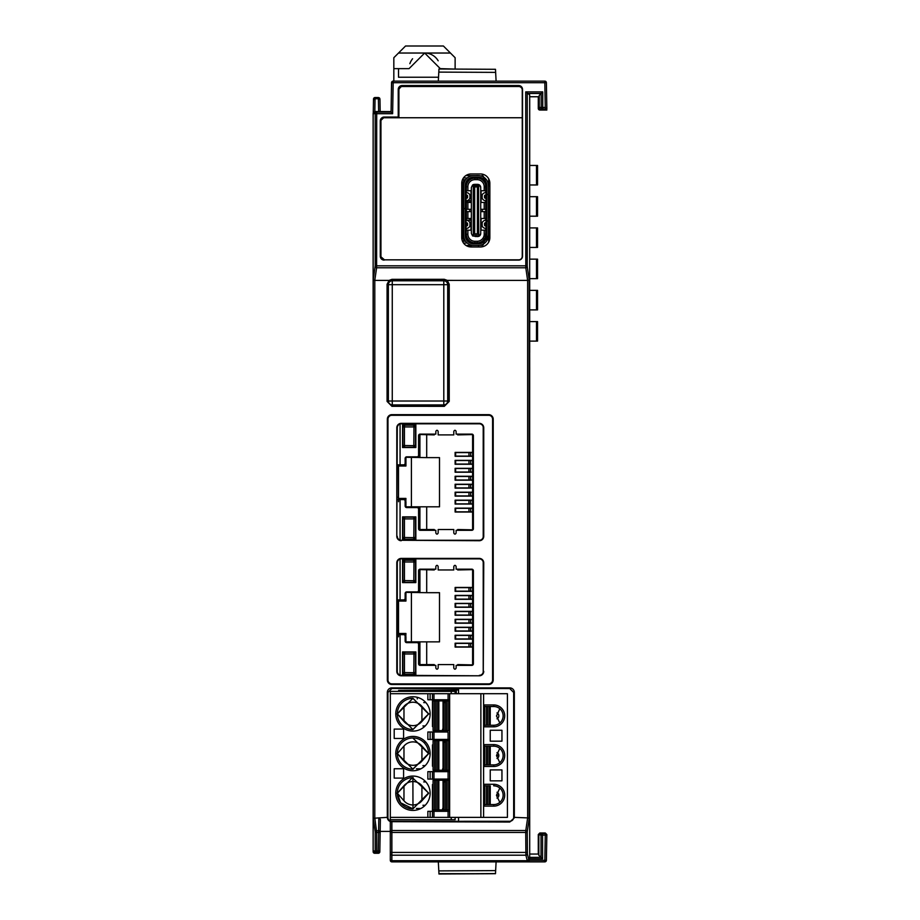 <?xml version="1.0" encoding="UTF-8"?>
<svg xmlns="http://www.w3.org/2000/svg" width="920" height="920" viewBox="0 0 920 920"><rect width="100%" height="100%" fill="white"/><g stroke="black" fill="none" stroke-linecap="round" stroke-linejoin="round"><path stroke-width="1.38" d="M477.791 184.356A3.128 3.128 -90 0 0 477.595 184.345L479.458 184.966L480.723 187.473A3.128 3.128 -90 0 0 480.424 186.139M480.01 185.483A3.128 3.128 -90 0 0 478.572 184.506M474.478 184.345L477.595 184.345L474.478 184.345L472.615 184.966L473.305 185.518L478.572 185.518L478.572 235.405L478.572 185.518L479.458 184.966M480.723 231.495L480.723 187.473L480.723 233.45L480.723 211.634L485.76 211.634L485.76 219.995L485.76 201.008L485.76 211.634M479.458 235.957L472.615 235.957L477.595 236.578L479.458 235.957L480.723 233.45A3.128 3.128 90 0 1 478.515 236.44M471.35 211.634L467.877 211.634L467.877 218.465L471.005 218.465L471.005 230.172L467.877 230.172L467.877 234.232A7.026 7.026 -90 0 0 474.904 241.258L477.169 241.258A7.026 7.026 -90 0 0 484.196 234.232L484.196 230.172L481.068 230.172L481.068 218.465L484.196 218.465L484.196 211.634M485.553 184.839L485.806 192.245L483.989 193.05A3.128 3.128 -90 0 0 482.126 195.914L482.126 197.363A3.128 3.128 -90 0 0 483.989 200.215L486.036 201.342M485.76 194.833L485.76 198.444L486.036 194.706L484.932 195.201L485.76 194.833M485.76 222.559L486.036 226.285L484.932 225.791L485.76 226.159L486.036 222.433L484.932 222.916L485.76 222.559M486.036 219.65L483.989 220.777A3.128 3.128 -90 0 0 482.126 223.629L482.126 225.078A3.128 3.128 -90 0 0 483.989 227.941L485.806 228.746L485.76 234.232A8.59 8.59 90 0 1 477.169 242.822L477.169 241.258M485.76 204.217L485.76 201.008L485.76 204.217M485.76 206.942L485.76 216.315L485.76 206.942M478.572 199.686L478.572 190.003M478.572 187.979L478.768 185.518M478.572 203.596L478.572 201.721M478.572 207.494L478.572 205.62M478.572 211.393L478.572 209.53M478.572 215.303L478.572 213.428M478.768 235.405L478.572 217.327M478.572 186.3L474.674 187.082L474.674 233.841L477.399 233.841L477.399 187.082M476.813 233.841L476.813 234.738M476.813 235.405L476.813 236.498L476.813 235.405M476.824 234.623L476.824 233.841M476.813 185.518L476.813 184.425L476.813 185.518M476.824 187.082L476.824 186.3M478.572 234.623L477.399 233.841M475.26 234.623L475.26 233.841M474.674 233.841L473.501 234.738M475.26 234.738L475.26 236.498L476.813 236.498M472.615 235.957L471.35 233.45L471.35 187.473L472.615 184.966M480.723 189.428L480.723 209.288L484.196 209.288L484.196 202.458L481.068 202.458L481.068 190.75L484.196 190.75L484.196 186.691A7.026 7.026 -90 0 0 477.169 179.664L474.904 179.664A7.026 7.026 -90 0 0 467.877 186.691L467.877 190.75L471.005 190.75L471.005 202.458L467.877 202.458L467.877 209.288L471.327 209.288M473.029 184.702A3.128 3.128 90 0 1 473.662 184.46M473.305 235.405L473.305 185.518M473.501 234.623L473.501 185.518M475.26 186.185L475.26 187.082M473.501 186.3L474.674 187.082M475.26 185.518L475.26 184.425L476.813 184.425M474.904 241.258L474.904 242.822L477.25 242.822A8.59 8.59 -90 0 0 483.103 240.442L484.989 237.785L485.76 234.232A8.59 8.59 90 0 1 485.668 235.439A8.59 8.59 -90 0 0 485.76 234.232L486.036 229.068M465.566 241.224L463.703 241.224L463.703 235.612M463.703 185.392L463.703 179.699L465.623 179.699M468.82 179.699L469.913 179.699M465.267 235.405L465.267 208.587L463.703 208.587L465.267 208.506L465.267 185.598A8.429 8.429 90 0 1 473.697 177.157L478.377 177.157A8.429 8.429 90 0 1 486.806 185.598L486.806 235.405A8.429 8.429 90 0 1 478.377 243.834L473.697 243.834A8.429 8.429 90 0 1 465.267 235.405L466.049 235.405L466.049 226.285L467.141 225.791A0.782 0.782 -90 0 0 467.601 225.078L467.601 223.629A0.782 0.782 -90 0 0 467.141 222.916L466.049 222.433L466.049 208.587L466.049 235.405A7.647 7.647 -90 0 0 473.697 243.052L478.377 243.052A7.647 7.647 -90 0 0 486.036 235.405L486.036 185.598A7.647 7.647 90 0 0 478.377 177.939L473.697 177.939A7.647 7.647 -90 0 0 466.049 185.598L466.049 191.923L466.325 186.691A8.59 8.59 90 0 1 474.904 178.1L477.25 178.1L475.099 177.939M466.279 185.863L466.049 198.582L467.141 198.087A0.782 0.782 90 0 0 467.601 197.374L467.601 195.925A0.782 0.782 90 0 0 467.141 195.212L466.049 194.73L466.049 198.57L466.049 194.73M466.291 194.833L466.291 198.467M466.302 201.031L466.325 209.288L466.325 202.458L467.877 202.458M466.302 198.455L466.313 194.844L466.325 198.455M466.325 192.28L468.096 193.073L466.279 192.268L466.325 186.933M467.877 211.634L466.325 211.634L466.325 218.465L466.325 209.288L467.877 209.288M466.095 236.267L466.325 228.723L468.096 227.941A3.128 3.128 -90 0 0 469.947 225.078A3.128 3.128 90 0 1 468.096 227.941L466.325 228.723M466.325 226.159L466.325 222.559M466.325 219.995L466.325 218.465L467.877 218.465M466.325 190.75L467.877 190.75M471.005 202.458L469.832 202.458L469.832 200.698L466.049 201.376L466.049 216.315L466.049 185.598A7.647 7.647 90 0 1 473.697 177.939A7.647 7.647 -90 0 0 469.464 179.216A7.647 7.647 90 0 0 466.049 185.598A7.647 7.647 90 0 1 473.697 177.939L473.697 177.157M466.049 198.582L466.049 201.388L468.096 200.226A3.128 3.128 -90 0 0 469.947 197.374L469.947 195.925A3.128 3.128 -90 0 0 468.096 193.073A3.128 3.128 90 0 1 469.947 195.925L469.947 197.374A3.128 3.128 90 0 1 468.096 200.226L467.026 200.698M463.703 208.506L463.703 185.598A9.993 9.993 -90 0 1 473.697 175.605L478.377 175.605A9.993 9.993 90 0 1 488.37 185.598A9.993 9.993 -90 0 0 486.726 180.102L483.103 176.789A9.993 9.993 -90 0 0 478.377 175.605M474.237 177.939L475.41 177.939L474.237 177.939M467.268 177.939L463.45 177.939M477.238 175.582L476.468 175.605M482.471 175.639L481.93 175.559A1.955 1.955 90 0 1 483.103 175.95L483.885 177.514M478.377 175.559L476.468 175.559M463.082 231.736L463.703 231.794M463.703 229.781L462.933 229.781L463.703 230.115M463.507 243.052L467.268 243.052M478.572 230.92L478.572 232.944M478.572 227.01L478.572 229.045M478.572 223.111L478.572 225.136M478.572 219.202L478.572 221.237M477.25 178.1A8.59 8.59 -90 0 1 483.103 180.481L483.885 181.332L483.885 180.285L485.15 183.517M463.703 208.587L463.703 235.405A9.993 9.993 -90 0 0 473.697 245.398L478.377 245.398A9.993 9.993 -90 0 0 488.37 235.405L488.37 185.598L488.37 235.405L486.726 240.902M488.37 210.496L488.37 216.361L488.37 210.496M488.37 229.103L488.37 219.615L488.37 229.103A2.737 2.737 -90 0 0 488.37 228.999M488.37 188.255L488.37 192.935L488.37 188.255M488.37 202.687L488.37 208.552L488.37 202.687M488.37 196.052L488.37 200.744L488.37 196.052M488.37 219.477L488.37 224.158L488.37 219.477M488.37 227.286L488.37 231.966L488.37 227.286M473.697 245.398L472.523 245.398M479.262 245.364L481.93 245.364L479.262 245.364A9.993 9.993 90 0 0 483.103 244.214L486.001 241.88M477.445 245.398L475.099 245.398M474.237 245.398L465.945 245.398M469.453 241.776A7.647 7.647 -90 0 0 473.697 243.052A7.647 7.647 -90 0 1 466.049 235.405A7.647 7.647 -90 0 0 473.697 243.052L473.697 243.834M484.553 239.936L483.103 241.431L483.103 240.442M486.036 230.414L486.036 229.241M465.819 175.605L473.697 175.605M465.267 208.506L466.049 208.506M486.036 198.559L484.932 198.076A0.782 0.782 90 0 1 484.472 197.363L484.472 195.914A0.782 0.782 90 0 1 484.932 195.201A0.782 0.782 -90 0 0 484.472 195.914L484.472 197.363A0.782 0.782 -90 0 0 484.932 198.076L486.036 198.559M485.76 190.75L484.196 190.75M481.068 190.75L481.068 202.458M485.76 202.458L484.196 202.458M477.169 179.664L477.169 178.1A8.59 8.59 90 0 1 485.76 186.691L484.196 186.691M483.885 239.591L483.885 240.718L483.885 239.591M482.091 245.352L481.93 245.364A1.955 1.955 -90 0 0 483.103 244.973L483.103 244.214M461.817 182.16L462.921 182.16L462.944 189.186L463.703 189.186M463.703 233.691L462.933 233.691L462.921 238.763L461.828 238.763L462.921 238.763M462.933 231.736L462.933 230.172L462.944 232.127L463.703 232.127M462.933 228.217L462.933 229.781L462.933 228.217L463.703 228.217M463.312 221.927L463.312 227.183L463.703 221.248L462.933 221.973L462.933 220.42L463.703 220.42M463.703 218.074L462.933 218.074L462.933 216.511L463.703 216.511M463.703 214.164L462.933 214.164L462.933 212.612L463.703 212.612M463.703 210.266L462.933 210.266L462.933 208.702L463.703 208.702M463.703 206.367L462.933 206.367L462.933 204.803L463.703 204.803M463.703 202.458L462.933 202.458L462.933 200.893L463.703 200.893M463.703 198.559L462.933 198.559M462.933 196.995L463.703 196.995M463.703 194.649L462.933 194.649M462.933 193.085L462.933 194.384L462.933 193.085L463.703 193.085M463.703 190.704L462.933 190.704L462.933 189.186L462.933 190.704M484.196 209.288L485.76 209.288M480.723 209.288L480.723 211.634M482.275 211.634L482.275 209.288M484.932 222.916A0.782 0.782 -90 0 0 484.472 223.629L484.472 225.078A0.782 0.782 -90 0 0 484.932 225.791A0.782 0.782 90 0 1 484.472 225.078L484.472 223.629A0.782 0.782 90 0 1 484.932 222.916L484.932 222.916M485.76 218.465L484.196 218.465M481.068 218.465L481.068 230.172M485.76 230.172L484.196 230.172M474.904 242.822A8.59 8.59 90 0 1 466.325 234.232L467.877 234.232M469.913 241.224L468.728 241.224M467.877 230.172L466.325 230.172M471.005 218.465L469.832 218.465L469.832 220.225L466.831 220.225L468.096 220.777A3.128 3.128 90 0 1 469.947 223.629L469.947 225.078L469.947 223.629A3.128 3.128 -90 0 0 468.096 220.777L466.831 220.225M466.049 222.433L466.049 226.285M466.049 208.587L466.049 216.395L466.049 208.587L466.049 216.395L466.049 208.587L465.267 208.587M469.798 209.288L469.798 211.634M462.933 188.795L462.933 187.231L463.703 187.185M462.933 191.142L463.082 192.705L462.933 191.142L463.703 191.084M462.933 198.95L463.082 200.502L462.933 198.95L463.703 198.892M462.933 202.848L463.082 204.412L462.933 202.848L463.703 202.791M462.933 206.758L463.082 208.311L462.933 206.758L463.703 206.701M462.933 210.657L463.082 212.221L462.933 210.657L463.703 210.599M462.933 214.555L463.082 216.119L462.933 214.555L463.703 214.509M462.933 218.465L463.082 220.029L462.933 218.465L463.703 218.408M463.082 227.838L463.703 227.884L463.312 227.183L463.703 227.861M478.572 191.877L478.572 193.913M478.572 195.787L478.572 197.811M462.426 179.814L463.703 179.814M462.438 241.109L463.703 241.109M461.748 185.667L462.921 185.667M462.921 235.244L461.748 235.244M483.103 176.789L483.103 175.95M483.103 180.481L483.103 179.584L483.759 180.159M483.885 243.409L483.103 244.973M463.082 188.795L463.703 188.853M463.082 192.705L463.703 192.751M463.082 200.502L463.703 200.56M463.082 204.412L463.703 204.47M463.082 208.311L463.703 208.368M463.082 212.221L463.703 212.278M463.082 216.119L463.703 216.177M463.082 220.029L463.703 220.075M462.933 227.838L462.933 226.607L462.933 227.838M385.629 111.964L382.709 112.067M456.308 690L446.372 690.069L446.372 691.369L446.384 690.069L398.716 690.402L398.728 691.369L398.705 690.402L458.539 689.988L456.308 690L456.308 693.703M462.944 233.91L461.748 233.91L462.944 233.91M398.716 690.402L458.539 689.988M458.539 689.896L398.636 690.402M462.944 234.025L461.748 234.013M449.638 779.079L449.638 817.374L507.414 817.374L507.414 693.703L483.609 693.703L483.609 704.95L493.752 704.95A10.925 10.925 90 0 1 504.689 715.875A10.925 10.925 90 0 1 493.752 726.811L483.609 726.811L483.609 744.613L493.752 744.613A10.925 10.925 90 0 1 504.689 755.538A10.925 10.925 90 0 1 493.752 766.475L483.609 766.475L483.609 784.277L493.752 784.277A10.925 10.925 90 0 1 504.689 795.202A10.925 10.925 90 0 1 493.752 806.138L483.609 806.138L483.609 817.374L483.609 693.703L449.638 693.703L449.638 779.079L448.086 779.079L449.638 779.079L449.638 771.661L427.857 771.661L427.857 779.079L448.086 779.079L448.086 771.661M432.469 726.535L432.469 699.763L430.123 699.763L430.123 693.703L390.31 693.703L390.31 817.374L430.123 817.374L427.857 817.374L427.857 811.325L432.469 811.325L432.469 784.541M432.469 766.199L432.469 744.889M403.581 778.101L394.209 778.101L394.209 768.74L403.581 768.74L403.581 778.101L394.209 778.101L394.209 768.74L403.581 768.74M403.581 738.449L394.209 738.449L394.209 729.077L403.581 729.077L403.581 738.449L394.209 738.449L394.209 729.077L403.581 729.077M425.868 702.604L423.706 702.604M489.463 785.829L489.463 804.574M489.463 706.514L489.463 725.247M489.463 746.178L489.463 764.911M490.245 720.567L489.463 720.567L489.463 711.194L490.245 711.194M490.245 799.882L489.463 799.882L489.463 790.521L490.245 790.521M490.245 760.231L489.463 760.231L489.463 750.858L490.245 750.858M430.123 693.703L449.638 693.703L449.638 699.763L432.469 699.763L432.469 705.226M449.638 731.998L449.638 739.415L448.086 739.415L448.086 731.998L427.857 731.998L427.857 739.415L430.123 739.415L430.123 731.998M443.049 700.925L443.049 730.595L433.078 730.595L433.078 700.925L448.661 700.925L448.672 730.595L438.851 730.595L438.851 700.925M433.078 725.719L432.469 725.719L432.469 705.812L433.078 705.812M443.049 740.588L443.049 770.258L433.078 770.258L433.078 740.588L448.661 740.588L448.672 770.258L438.851 770.258L438.851 740.588M433.078 765.382L432.469 765.382L432.469 745.476L433.078 745.476M430.123 699.763L427.857 699.763L427.857 693.703M436.091 730.595L436.091 700.925L437.632 700.925L437.632 730.595M447.085 730.595L447.085 700.925L446.453 700.925M490.245 804.574L490.245 785.829L484.771 785.829L484.771 804.574L486.346 804.574M486.346 746.178L484.771 746.178L484.771 764.911L493.752 764.911L490.245 764.911L490.245 746.178L484.771 746.178L484.771 764.911L486.346 764.911M493.752 726.811L493.752 725.247L490.245 725.247L490.245 706.514L493.752 706.514L484.771 706.514L484.771 725.247L493.752 725.247A9.373 9.373 -90 0 0 503.125 715.886A9.373 9.373 -90 0 0 493.752 706.514L493.752 704.95M499.813 802.355L496.489 795.374M499.813 708.733L496.489 716.036M490.245 780.838L501.952 780.838L490.245 780.838L490.245 769.902L490.245 780.838M501.952 769.902L490.245 769.902L501.952 769.902L501.952 780.838M501.952 741.175L490.245 741.175L490.245 730.25L501.952 730.25L501.952 741.175L490.245 741.175L490.245 730.25L501.952 730.25M493.752 806.138L493.752 804.574L484.771 804.574L483.609 806.138L483.609 784.277L484.771 785.829L486.346 785.829M484.771 764.911L483.609 766.475L483.609 744.613L484.771 746.178M484.771 725.247L483.609 726.811L483.609 704.95L484.771 706.514L484.771 725.247L486.346 725.247M480.872 693.703L480.872 817.374M432.469 805.862L432.469 811.325L449.638 811.325L449.638 817.374L430.123 817.374L430.123 811.325M449.638 811.325L448.086 811.325L448.086 817.374M443.049 780.252L443.049 809.922L433.078 809.922L433.078 780.252L448.661 780.252L448.672 809.922L438.851 809.922L438.851 780.252M433.078 805.046L432.469 805.046L432.469 785.128L433.078 785.128M436.091 809.922L436.091 780.252L437.632 780.252L437.632 809.922M447.085 809.922L447.085 780.252L446.453 780.252M423.706 781.931L425.868 781.931M420.9 808.473L416.415 808.473M486.45 804.574L486.45 785.829M496.995 798.134A3.254 3.254 0 0 0 498.835 795.202L496.489 795.202L499.813 788.06M484.771 804.574L484.771 785.829M499.813 723.028L496.489 715.886M486.45 725.247L486.45 706.514M486.45 764.911L486.45 746.178M423.706 742.268L425.868 742.268M420.9 768.809L416.415 768.809M422.912 765.612L425.212 765.612M448.086 739.415L430.123 739.415M436.091 770.258L436.091 740.588L437.632 740.588L437.632 770.258M447.085 770.258L447.085 740.588L446.453 740.588M499.813 762.692L496.489 755.538L499.813 748.397M487.899 706.514L487.899 725.247M422.912 725.949L425.212 725.949M487.899 764.911L487.899 746.178M487.899 785.829L487.899 804.574M432.469 811.325L432.469 817.374L433.975 817.374L433.975 811.325M422.912 805.276L425.212 805.276M493.752 804.574A9.373 9.373 -90 0 0 503.125 795.202A9.373 9.373 -90 0 0 493.752 785.829L493.752 784.277M490.245 764.911L493.752 764.911A9.373 9.373 -90 0 0 503.125 755.538A9.373 9.373 -90 0 0 493.752 746.178L490.245 746.178M430.123 713.931A17.181 17.181 90 0 1 412.953 731.101A17.181 17.181 90 0 1 395.772 713.931A17.181 17.181 90 0 1 412.953 696.75A17.181 17.181 90 0 1 430.123 713.931L428.559 713.931L412.953 729.548L397.336 713.931L412.953 698.314L428.559 713.931L412.85 729.548M412.953 729.548L412.953 729.548A15.617 15.617 90 0 1 397.336 713.931A15.617 15.617 90 0 1 412.953 698.314L412.953 698.314M428.559 714.012L421.923 721.452A11.707 11.707 90 0 1 403.972 721.452L397.336 713.931L395.772 713.931M428.559 713.793L421.923 706.41L421.923 721.452M421.923 706.41A11.707 11.707 -90 0 0 403.972 706.41L403.972 721.452A11.707 11.707 -90 0 0 412.953 725.638M412.953 702.213A11.707 11.707 -90 0 0 403.972 706.41L403.972 721.452M403.972 706.41L397.336 713.931M412.953 741.876A11.707 11.707 -90 0 0 403.972 746.074L403.972 761.105A11.707 11.707 -90 0 0 421.923 761.105L421.923 746.074A11.707 11.707 -90 0 0 403.972 746.074L403.972 761.105A11.707 11.707 -90 0 0 412.953 765.302M403.972 746.074L397.336 753.595L403.972 761.105M428.559 753.457L421.923 746.074M421.923 761.105L428.559 753.721M413.091 737.978A15.617 15.617 -90 0 0 397.336 753.595A15.617 15.617 -90 0 0 413.091 769.2M430.123 753.595L428.559 753.595A15.617 15.617 -90 0 0 412.838 737.978A15.617 15.617 -90 0 0 397.336 753.595L412.953 769.2L428.559 753.595A15.617 15.617 -90 0 0 412.838 737.978A15.617 15.617 -90 0 0 397.336 753.595L395.772 753.595A17.181 17.181 90 0 1 412.953 736.414A17.181 17.181 90 0 1 430.123 753.595A17.181 17.181 90 0 1 412.953 770.764A17.181 17.181 90 0 1 395.772 753.595M412.884 777.641L412.976 808.864L400.568 802.769L397.336 793.247L412.367 777.653L428.559 792.982L412.953 808.864A15.617 15.617 90 0 1 397.336 793.247A15.617 15.617 90 0 1 413.183 777.641M403.972 800.768A11.707 11.707 -90 0 0 412.953 804.966A11.707 11.707 -90 0 1 403.972 800.768L403.972 785.737L403.972 800.768L397.336 793.247L403.972 785.737A11.707 11.707 90 0 1 421.923 785.737L428.559 793.144M421.923 785.737L421.923 800.768L428.559 793.385M411.849 781.597A11.707 11.707 -90 0 0 403.972 785.737M412.953 804.966A11.707 11.707 -90 0 0 421.923 800.768M496.489 755.538L498.835 755.538A3.254 3.254 0 0 0 496.984 752.606M417.254 697.303L417.254 698.924M442.623 809.922L442.623 808.473M442.623 770.258L442.623 768.809M442.623 730.595L442.623 729.157M444.969 742.268L444.969 740.588M451.214 693.703L451.214 691.369L455.112 691.369L455.112 693.703M455.112 817.374L455.112 819.72L451.214 819.72L451.214 817.374M451.214 819.72L390.31 819.72L390.31 817.374M390.31 693.703L390.31 691.369L451.214 691.369M444.969 700.925L444.969 702.604M447.315 819.72L450.432 819.72M444.969 780.252L444.969 781.931M483.218 427.064L483.218 537.015M400.073 423.982L400.073 464.841L403.581 464.841A1.564 1.564 -90 0 0 405.145 463.277L405.145 458.39A1.564 1.564 90 0 1 406.709 456.837L417.013 456.837A1.564 1.564 -90 0 0 418.577 455.273L418.577 435.678A1.564 1.564 90 0 1 420.141 434.113L435.827 434.113L435.827 431.767A1.564 1.564 90 0 1 437 430.261A1.564 1.564 90 0 1 438.173 431.767L438.173 434.895L453.79 434.895L453.79 431.767A1.564 1.564 90 0 1 454.963 430.261A1.564 1.564 90 0 1 456.124 431.767L456.124 434.113L471.822 434.113A1.564 1.564 90 0 1 473.386 435.678L473.386 528.735A1.564 1.564 90 0 1 471.822 530.299L456.124 530.299L456.124 532.645A1.564 1.564 90 0 1 454.963 534.152A1.564 1.564 90 0 1 453.79 532.645L453.79 529.517L438.173 529.517L438.173 532.645A1.564 1.564 90 0 1 437 534.152A1.564 1.564 90 0 1 435.827 532.645L435.827 530.299L420.141 530.299A1.564 1.564 90 0 1 418.577 528.735L418.577 509.139A1.564 1.564 -90 0 0 417.013 507.587L406.709 507.587A1.564 1.564 90 0 1 405.145 506.023L405.145 501.135A1.564 1.564 -90 0 0 403.581 499.583L400.073 499.583L400.073 540.097M471.822 434.113L457.688 434.113L457.688 434.895L472.926 434.573M420.141 530.299L419.336 530.081L419.899 529.517L434.274 529.517L434.274 530.299L434.274 529.517M417.013 507.587L417.013 507.587A1.564 1.564 -90 0 1 418.577 509.139L418.577 528.735A1.564 1.564 -90 0 0 419.117 529.931L419.117 507.587L417.013 507.587M415.84 539.511L402.569 539.511L402.569 516.867L415.84 516.867L415.84 539.511L402.569 539.511L402.569 516.867L415.84 516.867M415.84 424.902L402.569 424.902L415.84 424.902L415.84 447.546L402.569 447.546L402.569 424.902L402.569 447.546L415.84 447.546M419.117 434.493A1.564 1.564 -90 0 0 418.577 435.678L418.577 455.273A1.564 1.564 90 0 1 417.013 456.837L419.117 456.837L419.117 434.493L434.274 434.895L434.263 434.113M403.581 499.583L403.581 499.583A1.564 1.564 90 0 1 405.145 501.135L405.145 499.192L398.509 499.192L398.509 501.722M398.509 464.841L405.145 465.232L405.145 463.277A1.564 1.564 90 0 1 403.581 464.841M434.274 434.895L434.274 434.113M457.688 530.299L457.688 529.517L472.926 529.839M472.604 434.895L472.604 529.517M455.124 512.026L472.604 512.026M411.401 506.805L411.401 457.619L411.401 506.805M397.279 467.176L398.509 467.176L398.509 465.232L399.291 466.003L405.927 466.003L405.927 457.619L405.927 462.691M398.509 465.232L398.509 499.18M405.927 501.722L405.927 506.805L419.899 506.805L419.911 529.517L419.899 506.805L419.117 507.587M455.124 508.127L472.604 508.127M472.604 504.068L455.124 504.068L455.112 500.365L472.604 500.365M455.112 500.169L472.604 500.169M472.604 496.11L455.112 496.11L455.112 492.395L472.604 492.395M455.112 492.2L472.604 492.2M472.604 488.14L455.112 488.14L455.112 484.437L472.604 484.437M455.112 484.242L472.604 484.242M472.604 480.182L455.112 480.182L455.112 476.468L472.604 476.468M455.112 476.272L472.604 476.272M472.604 472.213L455.112 472.213L455.112 468.51L472.604 468.51M455.112 468.315L472.604 468.315M472.604 464.255L455.112 464.255L455.112 460.541L472.604 460.541M455.112 460.345L472.604 460.345M472.604 456.285L455.112 456.285L455.112 452.582L472.604 452.582M455.112 452.387L472.604 452.387M405.605 457.286L426.696 457.619L426.696 434.895L426.696 457.619L439.507 457.619L439.507 506.805L426.696 506.805L426.696 529.517L426.696 506.805L419.911 506.805M405.145 499.192L405.927 498.41L405.582 507.104M405.145 501.135L405.145 506.057M406.709 507.587L405.605 507.127M397.279 499.583L400.073 499.583M405.927 498.41L399.291 498.41L398.509 499.192L398.509 497.237L397.279 497.237M400.073 464.841L397.279 464.841M398.509 467.176L398.509 497.237M405.927 466.003L405.145 465.232M405.145 458.355L405.145 463.277M406.709 456.837L417.013 456.837M419.911 457.619L419.911 434.895L419.911 457.619L419.117 456.837M455.124 456.285L455.112 452.582M455.124 464.255L455.112 460.541M455.124 472.213L455.112 468.51M455.124 480.182L455.112 476.468M455.124 488.14L455.112 484.437M455.124 496.11L455.112 492.395M455.124 504.068L455.112 500.365M413.804 518.753L413.804 517.189A1.713 1.713 90 0 1 415.529 518.903L415.529 537.487A1.713 1.713 90 0 1 413.804 539.212L404.593 539.212L413.804 539.212L413.966 518.903L404.443 518.903L404.443 537.487L413.804 537.648M404.593 537.648L404.593 539.212A1.713 1.713 90 0 1 402.879 537.487L402.879 518.903L404.593 517.189L402.879 518.903L402.879 537.487L404.443 537.487M413.804 426.765L413.804 425.212A1.713 1.713 90 0 1 415.529 426.926L415.529 445.51A1.713 1.713 90 0 1 413.804 447.223L404.593 447.223L413.804 447.223L413.966 426.926L404.432 426.926L404.432 445.51L413.804 445.659M404.593 445.659L404.593 447.223A1.713 1.713 90 0 1 402.879 445.51L402.879 426.926A1.713 1.713 90 0 1 404.593 425.212L404.593 426.765M413.966 537.487L415.529 537.487L415.529 518.903L413.804 517.189L404.593 517.189L404.593 518.753M413.966 445.51L415.529 445.51L415.529 426.926L413.804 425.212L404.593 425.212A1.713 1.713 90 0 0 402.879 426.926L402.879 445.51L404.432 445.51M472.604 456.09L455.112 456.09M472.604 464.059L455.112 464.059M472.604 472.017L455.112 472.017M472.604 479.987L455.112 479.987M472.604 487.945L455.112 487.945M472.604 495.914L455.112 495.914M472.604 503.872L455.112 503.872M472.604 511.842L455.112 511.842L455.112 508.323L472.604 508.323M483.218 562.131L483.218 672.083M400.073 559.049L400.073 599.909L403.581 599.897A1.564 1.564 -90 0 0 405.145 598.345L405.145 593.457A1.564 1.564 90 0 1 406.709 591.905L417.013 591.905A1.564 1.564 -90 0 0 418.577 590.341L418.577 570.745A1.564 1.564 90 0 1 420.141 569.181L435.827 569.181L435.827 566.835A1.564 1.564 90 0 1 437 565.328A1.564 1.564 90 0 1 438.173 566.835L438.173 569.963L453.79 569.963L453.79 566.835A1.564 1.564 90 0 1 454.963 565.328A1.564 1.564 90 0 1 456.124 566.835L456.124 569.181L471.822 569.181A1.564 1.564 90 0 1 473.386 570.745L473.386 663.803A1.564 1.564 90 0 1 471.822 665.367L456.124 665.367L456.124 667.713A1.564 1.564 90 0 1 454.963 669.219A1.564 1.564 90 0 1 453.79 667.713L453.79 664.585L438.173 664.585L438.173 667.713A1.564 1.564 90 0 1 437 669.219A1.564 1.564 90 0 1 435.827 667.713L435.827 665.367L420.141 665.367A1.564 1.564 90 0 1 418.577 663.803L418.577 644.207A1.564 1.564 -90 0 0 417.013 642.643L406.709 642.643A1.564 1.564 90 0 1 405.145 641.091L405.145 636.203A1.564 1.564 -90 0 0 403.581 634.65L400.073 634.65L400.073 675.165M471.822 569.181L457.688 569.181L457.688 569.963L472.926 569.641M420.141 665.367L419.336 665.148L419.899 664.585L434.274 664.585L434.274 665.367L434.274 664.585M417.013 642.643L417.013 642.643A1.564 1.564 -90 0 1 418.577 644.207L418.577 663.803A1.564 1.564 -90 0 0 419.117 664.987L419.117 642.643L417.013 642.643M415.84 674.578L402.569 674.578L402.569 651.935L415.84 651.935L415.84 674.578L402.569 674.578L402.569 651.935L415.84 651.935M415.84 559.969L402.569 559.969L415.84 559.969L415.84 582.613L402.569 582.613L402.569 559.969L402.569 582.613L415.84 582.613M419.117 569.56A1.564 1.564 -90 0 0 418.577 570.745L418.577 590.341A1.564 1.564 90 0 1 417.013 591.905L419.117 591.905L419.117 569.56L434.274 569.963L434.274 569.181L434.274 569.963M403.581 634.65L403.581 634.65A1.564 1.564 90 0 1 405.145 636.203L405.145 634.259L398.509 634.259L398.521 636.789M398.509 599.909L405.145 600.288L405.145 598.345A1.564 1.564 90 0 1 403.581 599.897M457.688 665.367L457.688 664.585L472.926 664.907M472.604 569.963L472.604 664.585M455.124 647.094L472.604 647.094M411.401 641.872L411.401 592.687L411.401 641.872M397.279 602.244L398.509 602.244L398.509 600.288L399.291 601.07L405.927 601.07L405.927 592.687L405.927 597.758M398.521 600.3L398.521 634.248M405.927 636.789L405.927 641.872L419.899 641.872L419.911 664.585L419.899 641.872L419.117 642.643M455.124 643.195L472.604 643.195M472.604 639.135L455.124 639.135L455.112 635.421L472.604 635.421M455.124 635.237L472.604 635.237M472.604 631.166L455.124 631.166L455.112 627.463L472.604 627.463M455.124 627.268L472.604 627.268M472.604 623.208L455.124 623.208L455.112 619.505L472.604 619.505M455.124 619.309L472.604 619.309M472.604 615.25L455.124 615.25L455.112 611.535L472.604 611.535M455.124 611.34L472.604 611.34M472.604 607.28L455.124 607.28L455.112 603.577L472.604 603.577M455.124 603.382L472.604 603.382M472.604 599.322L455.124 599.322L455.112 595.608L472.604 595.608M455.124 595.412L472.604 595.412M472.604 591.353L455.124 591.353L455.112 587.65L472.604 587.65M455.124 587.454L472.604 587.454M405.605 592.353L426.696 592.687L426.696 569.963L426.696 592.687L439.507 592.687L439.507 641.872L426.696 641.872L426.696 664.585L426.696 641.872L419.911 641.872M405.145 634.259L405.927 633.477L405.582 642.16M405.145 636.203L405.145 641.125M406.709 642.643L405.605 642.194M397.279 634.65L400.073 634.65M405.927 633.477L399.291 633.477L398.509 634.259L398.509 632.304L397.279 632.304M400.073 599.909L397.279 599.909M398.509 602.244L398.509 632.304M405.927 601.07L405.145 600.288M405.145 593.423L405.145 598.345M406.709 591.905L417.013 591.905M419.911 592.687L419.911 569.963L419.911 592.687L419.117 591.905M455.124 591.353L455.112 587.65M455.124 599.322L455.112 595.608M455.124 607.28L455.112 603.577M455.124 615.25L455.112 611.535M455.124 623.208L455.112 619.505M455.124 631.166L455.112 627.463M455.124 639.135L455.112 635.421M413.804 653.821L413.804 652.257A1.713 1.713 90 0 1 415.529 653.97L415.529 672.554A1.713 1.713 90 0 1 413.804 674.279L404.593 674.279L413.804 674.279L413.966 653.97L404.443 653.97L404.443 672.554L413.804 672.716M404.593 672.716L404.593 674.279A1.713 1.713 90 0 1 402.879 672.554L402.879 653.97L404.593 652.257L402.879 653.97L402.879 672.554L404.443 672.554M413.804 561.832L413.804 560.28A1.713 1.713 90 0 1 415.529 561.993L415.529 580.577A1.713 1.713 90 0 1 413.804 582.291L404.593 582.291L413.804 582.291L413.966 561.993L404.443 561.993L404.443 580.577L413.804 580.727M404.593 580.727L404.593 582.291A1.713 1.713 90 0 1 402.879 580.577L402.879 561.993A1.713 1.713 90 0 1 404.593 560.28L404.593 561.832M413.966 672.554L415.529 672.554L415.529 653.97L413.804 652.257L404.593 652.257L404.593 653.821M413.966 580.577L415.529 580.577L415.529 561.993L413.804 560.28L404.593 560.28A1.713 1.713 90 0 0 402.879 561.993L402.879 580.577L404.443 580.577M472.604 591.157L455.112 591.157M472.604 599.127L455.112 599.127M472.604 607.085L455.112 607.085M472.604 615.054L455.112 615.054M472.604 623.012L455.112 623.012M472.604 630.982L455.112 630.982M472.604 638.94L455.112 638.94M472.604 646.898L455.112 646.898L455.112 643.39L472.604 643.39M469.97 241.258L469.97 242.086L469.97 241.258M469.97 245.398L469.97 246.882L469.97 245.398M468.406 246.56L468.406 245.398M469.97 245.479L468.406 245.479M462.933 229.471L462.162 229.471L462.162 216.982L462.933 216.982M462.933 202.929L462.162 202.929L462.162 190.44L462.933 190.44M462.162 202.929L462.162 216.982M489.854 196.684L488.704 196.684L488.704 195.902L489.854 195.902M489.854 216.2L488.704 216.2L488.704 216.982L489.854 216.982M529.702 154.135L529.702 165.451L537.544 165.451L537.544 184.966L529.678 184.966L529.702 196.684L537.544 196.684L537.544 216.2L529.678 216.2L529.702 227.907L537.544 227.907L537.544 247.434L529.69 247.434L529.702 259.141L537.544 259.141L537.544 278.656L529.69 278.656L529.702 290.363L537.544 290.363L537.544 309.891L529.69 309.891L529.702 321.597L537.544 321.597L537.544 341.113L529.69 341.113L529.702 352.44M533.531 216.2L535.198 216.2M533.531 341.113L535.198 341.113M533.531 309.891L535.198 309.891M533.531 278.656L535.198 278.656M489.854 227.907L488.704 227.907L488.704 227.125L489.854 227.125M533.531 247.434L535.198 247.434M489.854 184.966L488.704 184.966L488.704 185.748L489.854 185.748M533.531 184.966L535.198 184.966M462.944 178.756L462.944 179.814M478.561 245.398L478.561 246.962M488.704 185.748L488.704 178.825M488.704 216.982L488.704 195.902M488.704 242.086L488.704 227.125M462.944 241.109L462.944 242.167M471.603 245.398L470.108 246.905M487.496 194.499L488.37 194.2L488.37 200.261M487.496 221.041L488.37 220.742L488.37 226.803M443.405 46L405.547 46L398.521 53.026L450.432 53.026L443.405 46M455.124 69.081L440.289 68.643L424.672 53.026L409.055 68.643L393.829 68.643L393.829 57.707L398.521 53.026M450.432 53.026L455.124 57.707L455.124 68.643M438.173 60.789A15.617 15.617 0 0 0 423.614 53.061M412.585 58.765A15.617 15.617 0 0 0 409.86 63.698M393.829 68.643L393.829 81.132M438.529 77.234L398.521 77.234L398.521 68.643M380.282 120.945L384.468 117.047L398.509 117.047L398.509 89.539L402.143 85.525L518.627 85.525A3.898 3.898 90 0 1 522.525 89.424L522.525 256.208A3.898 3.898 90 0 1 518.627 260.107L384.445 259.842A3.519 3.519 -90 0 1 380.937 256.323L380.937 121.256A3.519 3.519 -90 0 1 384.456 117.748L398.9 117.748L398.9 90.034A3.519 3.519 -90 0 1 402.408 86.514L518.742 86.514A3.519 3.519 -90 0 1 522.261 90.034L522.261 256.323A3.519 3.519 -90 0 1 518.742 259.842L384.456 259.842L380.282 256.22L380.282 120.945A3.91 3.91 90 0 1 384.203 117.047L398.233 117.047L398.233 89.424A3.898 3.898 90 0 1 402.143 85.537M522.261 117.748L398.9 117.748M489.854 237.59A9.373 9.373 90 0 1 480.481 246.962L471.12 246.962A9.373 9.373 90 0 1 461.748 237.59L461.748 183.333A9.373 9.373 90 0 1 471.12 173.96L480.481 173.96A9.373 9.373 90 0 1 489.854 183.333L489.854 237.59M392.265 401.016L392.265 404.915L443.796 404.915L443.796 401.016L447.695 401.016L447.695 284.683L443.796 284.683L443.796 280.784L392.265 280.784L392.265 284.683L388.355 284.683L388.366 401.016L443.796 401.016L443.796 284.683L392.265 284.683L392.265 401.016M529.678 614.686L529.702 854.059L538.821 854.059L538.844 855.347L538.844 835.107L540.408 833.543L542.57 833.6L542.57 858.866L541.029 857.371L541.029 835.153L538.28 834.543L538.28 854.059M542.57 858.866L529.678 858.866L529.678 854.059M505.494 861.867L486.737 861.867M439.921 861.867L426.822 861.867M379.764 98.348L378.396 97.531L378.407 98.313L379.983 99.762A1.564 1.564 90 0 1 379.971 99.843A1.564 1.104 179 0 0 378.407 98.762L375.049 98.313A1.564 1.564 0 0 0 373.485 99.843L373.255 113.022L373.485 99.843A1.564 1.564 90 0 1 375.049 98.313L374.831 111.538L391.092 111.584L391.552 82.662A1.564 1.564 0.2 0 1 393.116 81.132A1.564 1.564 -90 0 1 393.173 81.132L393.116 81.132A1.564 1.564 -90 0 0 391.609 82.662L391.552 82.662M392.622 113.712L393.173 82.696L544.824 82.696L545.261 107.445L546.859 110.02L539.833 110.02A1.564 1.564 45 0 1 538.28 108.456L539.258 107.49L539.235 95.392L539.212 96.749L529.678 96.749L529.678 94.875L525.722 91.885L542.731 91.885L542.731 107.445L545.261 107.445L546.848 109.008L546.388 82.662L544.824 82.696L544.824 81.132A1.564 1.564 -177.2 0 1 546.388 82.662L546.388 82.662A1.564 1.564 0 0 0 544.824 81.132L393.173 81.132L393.173 82.696L391.609 82.662L391.092 112.148L376.694 112.148L376.694 113.712L375.187 113.712A1.564 1.518 -88 0 1 376.694 112.148L391.092 112.067L392.622 113.712L376.694 113.712L376.613 267.766L525.803 267.766L525.722 91.885M390.31 831.415L380.167 831.415L380.374 819.467L379.822 851.747A1.564 1.564 90 0 1 378.269 853.277A1.564 1.564 -90 0 0 379.834 851.747L378.258 853.277L379.845 850.966L378.269 852.495L374.704 852.874L373.152 850.931L373.278 852.334M374.693 852.495L376.694 852.495A1.564 1.518 -90 0 1 375.187 850.931L376.694 850.931L376.694 852.495L378.258 852.495L378.258 850.931L379.822 850.966A1.564 1.564 90 0 1 378.258 852.495L374.693 852.495L373.14 850.931L373.14 113.631A1.564 1.564 90 0 1 374.693 112.067L373.14 113.643L375.187 113.712L375.187 265.822L373.232 279.967L374.796 280.393L374.796 817.891L376.694 832.462L378.58 832.462L378.603 830.507L375.107 831.289L373.232 818.317L378.833 817.891L380.374 819.467M391.909 861.867L434.435 861.867M510.945 861.867L544.824 861.867L528.115 861.867L529.678 860.292L527.689 861.867L529.207 860.303L528.793 859.613L527.275 860.717L527.689 861.867L391.874 861.867A1.564 1.564 90 0 1 390.31 860.303L390.31 821.525M461.679 861.867L455.112 861.867M484.61 861.867L483.816 861.867M447.695 861.867L445.372 861.867M438.955 873.862L438.322 861.867L496.098 861.867L495.523 872.907M483.69 861.867L479.32 861.867M539.235 95.392L542.731 91.885M384.169 260.107A3.875 3.875 90 0 1 380.282 256.22M490.245 721.337L489.463 721.337M489.463 790.038L490.245 790.038M458.539 693.703L458.539 688.516L509.76 688.539L513.67 692.449L513.67 817.362L514.326 817.362L514.326 692.449A4.554 4.554 -90 0 0 509.76 687.884L391.874 687.884A4.554 4.554 -90 0 0 387.32 692.449L387.32 817.362L387.918 817.362L387.918 692.449L391.874 688.482L458.539 688.516M390.31 821.663L509.76 822.043L509.76 821.272L458.539 821.295L458.539 817.374M529.678 221.145L529.678 612.547M529.678 775.755L529.69 793.776L529.702 775.755M529.678 790.314L529.69 793.776L529.69 790.314M374.831 111.538L373.255 113.447M529.69 152.685L529.69 166.853M529.69 390.137L529.69 357.673M387.343 679.96A4.531 4.531 -90 0 0 391.874 684.491L391.874 683.859A3.898 3.898 90 0 1 387.975 679.96L387.343 679.96L387.343 419.186A4.531 4.531 90 0 1 391.874 414.655L488.681 414.655A4.531 4.531 90 0 1 493.212 419.186L493.212 679.949A4.531 4.531 90 0 1 488.681 684.491L391.874 684.491M458.539 821.295L391.874 821.33L391.874 830.507L390.31 831.289L390.31 832.462L391.874 832.462L391.874 830.507L525.803 830.507A1.564 0.77 8.2 0 1 527.321 831.289L529.184 818.317L527.643 817.891L525.803 830.507L525.722 832.462L527.24 832.462L527.401 854.059M514.326 817.362L527.643 817.891L527.62 280.393L529.184 279.967L527.309 266.995A1.564 0.77 171.8 0 1 525.803 267.766L527.62 280.393L447.281 280.381L449.236 284.291L449.236 401.396L444.291 406.341L391.92 406.306L387.078 401.407L387.078 284.291L389.068 280.393L374.773 280.393L376.613 267.766A1.564 0.77 -171.8 0 1 375.107 266.995M522.514 256.208L521.904 257.853M401.247 675.797L479.32 675.797L401.247 675.337A3.967 3.967 90 0 1 397.279 671.37L397.279 562.844A3.967 3.967 90 0 1 401.247 558.877L479.32 558.877A3.967 3.967 90 0 1 483.287 562.844L483.287 671.37L483.747 562.844A4.439 4.439 -90 0 0 479.32 558.405L401.247 558.405A4.439 4.439 -90 0 0 396.808 562.844L396.808 671.37A4.439 4.439 -90 0 0 401.247 675.797L401.247 675.337M401.247 423.809L479.32 423.809A3.967 3.967 90 0 1 483.287 427.777L483.287 536.303A3.967 3.967 90 0 1 479.32 540.27L401.247 540.27L479.32 540.73A4.439 4.439 -90 0 0 483.747 536.303L483.747 427.777A4.439 4.439 -90 0 0 479.32 423.338L401.247 423.338A4.439 4.439 -90 0 0 396.808 427.777L396.808 536.303L397.279 427.777A3.967 3.967 90 0 1 401.247 423.809L401.247 423.338M387.32 817.362L378.833 817.891L378.603 830.507L380.167 831.323M390.287 821.571A5.21 4.519 0 0 1 387.389 817.891M509.76 821.272A3.91 3.91 90 0 0 513.67 817.362M375.187 265.822L527.24 265.822L527.309 266.995M527.321 831.289L527.24 832.462M529.678 858.866L529.678 94.875M522.41 255.933L522.261 111.584M426.88 86.514A3.91 3.91 90 0 1 429.341 85.64L402.419 85.64M380.558 120.945L380.558 255.944M529.207 860.303L546.388 860.326A1.564 1.564 -163 0 1 544.824 861.867A1.564 1.564 2.7 0 0 546.388 860.326L546.837 834.567L546.825 835.187L545.261 835.107L545.261 833.6A1.564 1.564 1 0 1 546.825 835.187L546.825 835.578M521.928 88.538L521.606 87.837A3.887 3.887 16.5 0 0 518.247 85.916L429.341 85.916A3.91 3.91 16.5 0 0 427.259 86.514M391.874 683.859L488.681 683.859A3.898 3.898 -90 0 0 492.591 679.949L492.591 419.186A3.898 3.898 -90 0 0 488.681 415.288L391.874 415.288A3.898 3.898 -90 0 0 387.975 419.186L387.975 679.96M483.747 671.37A4.439 4.439 90 0 1 479.32 675.797M401.247 540.73A4.439 4.439 90 0 1 396.808 536.303M387.918 817.362A3.956 3.956 90 0 0 391.874 821.33M389.068 280.393L391.943 279.335L444.291 279.3L447.292 280.37M529.69 736.943L529.69 742.865L529.69 736.943M529.69 756.47L529.69 750.547L529.69 756.47M529.69 775.985L529.69 781.896L529.69 775.985M529.702 367.068L529.678 367.068A1.564 1.564 90 0 1 529.702 367.115A1.564 1.564 -90 0 0 529.702 367.068L529.702 367.115A1.564 1.564 0 0 0 529.702 367.068L529.702 370.185L529.702 367.068M538.844 855.347L541.029 857.371L529.678 857.382M397.279 536.303A3.967 3.967 -90 0 0 401.247 540.27M479.32 675.337A3.967 3.967 -90 0 0 483.287 671.37M373.508 99.061A1.564 1.564 90 0 1 375.072 97.531L373.508 99.061A1.564 1.564 90 0 1 375.072 97.531L378.396 97.531L379.971 99.061L378.407 97.531L379.419 97.911M373.497 99.452L375.072 97.531L378.396 97.531L379.983 99.843A1.564 1.564 -90 0 0 379.971 99.659A1.564 1.564 -90 0 1 379.983 99.843L380.167 111.584M452.973 81.132L445.36 81.132M518.569 81.132L496.098 81.132L495.523 70.104M434.424 81.132L426.822 81.132M478.791 81.132L476.985 81.132M461.679 81.132L460.793 81.132M462.53 81.132L468.395 81.132M373.485 99.843L375.049 98.762L378.407 98.762L378.626 111.55M379.822 851.54L378.258 853.277L374.716 853.277A1.564 1.564 90 0 1 373.152 851.713L373.152 851.333M374.704 852.495L378.269 852.495L374.704 852.874L378.258 853.277L374.716 853.277A1.564 1.564 90 0 1 373.152 851.713M514.291 817.891L509.76 822.043M528.793 859.613L527.401 854.082A1.564 1.092 166 0 1 525.895 855.197L525.722 832.462L391.874 832.462L391.874 852.437L527.24 852.437M438.897 70.15L438.966 69L495.489 69.299L495.546 70.449M438.679 74.416L438.621 75.566M438.921 69.816L438.322 81.132M438.472 78.303L438.403 79.695M495.972 78.602L496.041 79.994M495.765 868.273L495.834 867.134M495.569 872.148L495.627 871.01M438.943 873.655L495.489 873.701L495.569 872.079M495.569 872.056L495.489 873.529M527.275 93.437L541.178 93.437L541.178 107.445L539.258 107.49A1.564 1.541 88.7 0 0 540.799 109.054L542.731 109.008A1.564 1.541 -91.3 0 1 541.178 107.445L542.731 107.445L542.731 109.008L546.848 109.008M391.909 279.737L444.256 279.691L448.856 284.291L448.856 401.396L444.256 405.996L391.909 405.961L387.377 401.407L387.377 284.291L391.931 279.335M390.31 860.303A1.564 1.564 90 0 0 391.874 861.867L390.31 859.613A1.564 1.104 -0 0 0 391.874 860.717L391.874 852.437L390.31 852.437L390.31 854.093L391.874 855.197L525.895 855.197L527.275 860.717L391.874 860.717L391.874 861.867L544.824 861.867L545.261 835.107L541.029 835.153A1.564 1.541 -88.8 0 1 542.57 833.6L545.261 833.6L545.272 832.98L546.837 834.567L545.272 832.98L539.833 832.98L540.408 833.543M485.76 192.268L485.76 186.691M475.26 236.221L476.813 236.221M475.26 236.417L476.813 236.417M475.26 184.506L476.813 184.506M475.26 184.702L476.813 184.702M467.877 186.691L466.325 186.691M466.049 185.598L465.267 185.598M465.658 199.283L465.658 193.614M478.377 243.834L478.377 243.052M486.806 185.598L486.036 185.598M486.036 235.405L486.806 235.405M478.377 177.939L478.377 177.157M474.904 178.1L474.904 179.664M462.933 232.127L462.933 233.691L462.933 232.127M462.933 220.42L462.933 221.973M462.933 216.511L462.933 218.074M484.196 234.232L485.76 234.232M465.658 227.389L465.658 221.72M462.921 182.16L463.703 181.769L462.921 182.16M463.312 227.183L462.921 222.605M463.312 193.821L462.921 198.398L463.703 199.743M433.975 771.661L433.975 779.079M432.469 771.661L432.469 779.079M430.123 771.661L430.123 779.079M395.772 793.247A17.181 17.181 90 0 1 412.942 776.077A17.181 17.181 90 0 1 430.123 793.235A17.181 17.181 90 0 1 412.976 810.428A17.181 17.181 90 0 1 395.772 793.247L397.336 793.247M434.619 730.595L434.619 700.925M444.118 730.595L444.118 700.925M445.636 730.595L445.636 700.925M448.672 730.595L448.672 700.925L448.672 730.595M434.619 809.922L434.619 780.252M444.118 809.922L444.118 780.252M445.636 809.922L445.636 780.252M448.672 809.922L448.672 780.252L448.672 809.922M434.619 770.258L434.619 740.588M444.118 770.258L444.118 740.588M445.636 770.258L445.636 740.588M448.672 770.258L448.672 740.588L448.672 770.258M432.469 739.415L432.469 731.998M433.975 739.415L433.975 731.998M448.086 693.703L448.086 699.763M433.975 693.703L433.975 699.763M432.469 693.703L432.469 699.763M493.752 764.911L493.752 766.475M493.752 744.613L493.752 746.178M404.432 518.903L402.879 518.903M415.529 518.903L413.966 518.903M404.593 539.212A1.713 1.713 90 0 1 402.879 537.487M404.432 426.926L402.879 426.926L404.593 425.212M415.529 426.926L413.966 426.926M404.593 447.223A1.713 1.713 90 0 1 402.879 445.51M413.804 539.212L415.529 537.487M413.804 447.223L415.529 445.51M470.649 456.09L470.649 452.582L470.649 456.09M468.959 452.582L468.959 456.09M455.641 452.582L455.641 456.09M470.649 464.059L470.649 460.541L470.649 464.059M468.959 460.541L468.959 464.059M455.641 460.541L455.641 464.059M470.649 472.017L470.649 468.51L470.649 472.017M468.959 468.51L468.959 472.017M455.641 468.51L455.641 472.017M470.649 479.987L470.649 476.468L470.649 479.987M468.959 476.468L468.959 479.987M455.641 476.468L455.641 479.987M470.649 487.945L470.649 484.437L470.649 487.945M468.959 484.437L468.959 487.945M455.641 484.437L455.641 487.945M470.649 495.914L470.649 492.395L470.649 495.914M468.959 492.395L468.959 495.914M455.641 492.395L455.641 495.914M470.649 503.872L470.649 500.365L470.649 503.872M468.959 500.365L468.959 503.872M455.641 500.365L455.641 503.872M470.649 511.842L470.649 508.323L470.649 511.842M468.959 508.323L468.959 511.842M455.641 508.323L455.641 511.842M404.443 653.97L402.879 653.97M415.529 653.97L413.966 653.97M404.593 674.279A1.713 1.713 90 0 1 402.879 672.554M404.443 561.993L402.879 561.993L404.593 560.28M415.529 561.993L413.966 561.993M404.593 582.291A1.713 1.713 90 0 1 402.879 580.577M413.804 674.279L415.529 672.554M413.804 582.291L415.529 580.577M470.649 591.157L470.649 587.65L470.649 591.157M468.959 587.65L468.959 591.157M455.641 587.65L455.641 591.157M470.649 599.127L470.649 595.608L470.649 599.127M468.959 595.608L468.959 599.127M455.641 595.608L455.641 599.127M470.649 607.085L470.649 603.577L470.649 607.085M468.959 603.577L468.959 607.085M455.641 603.577L455.641 607.085M470.649 615.054L470.649 611.535L470.649 615.054M468.959 611.535L468.959 615.054M455.641 611.535L455.641 615.054M470.649 623.012L470.649 619.505L470.649 623.012M468.959 619.505L468.959 623.012M455.641 619.505L455.641 623.012M470.649 630.982L470.649 627.463L470.649 630.982M468.959 627.463L468.959 630.982M455.641 627.463L455.641 630.982M470.649 638.94L470.649 635.421L470.649 638.94M468.959 635.421L468.959 638.94M455.641 635.421L455.641 638.94M470.649 646.898L470.649 643.39L470.649 646.898M468.959 643.39L468.959 646.898M455.641 643.39L455.641 646.898M536.475 216.2L536.475 196.684M536.475 341.113L536.475 321.597M536.475 309.891L536.475 290.363M536.475 278.656L536.475 259.141M536.475 247.434L536.475 227.907M536.475 184.966L536.475 165.451M392.265 404.915A3.898 3.898 90 0 1 388.366 401.016A3.898 3.898 0 0 0 392.265 404.915M447.695 401.016A3.898 3.898 90 0 1 443.796 404.915L443.796 404.915M443.796 280.784A3.898 3.898 90 0 1 447.695 284.683M388.355 284.683A3.898 3.898 90 0 1 392.265 280.784A3.898 3.898 0 0 0 388.355 284.683L388.366 401.016M538.28 108.456L538.28 96.749M379.971 99.762A1.564 1.564 90 0 1 379.971 99.843L379.983 99.831A1.564 1.564 90 0 0 378.407 98.313L375.061 98.313M374.716 853.277L378.269 853.277L379.834 851.356L378.269 853.277A1.564 1.564 -90 0 0 379.834 851.747A1.564 1.564 90 0 1 378.269 853.277L378.281 852.874M509.76 687.884L509.76 688.539M513.67 692.449L514.326 692.449M527.24 265.822L527.24 93.403M387.918 692.449L387.32 692.449M391.874 688.482L391.874 687.884M380.144 832.485L378.58 832.462L378.258 850.931L376.694 850.931L376.694 832.462L375.187 832.462L375.107 831.289M529.184 279.967L529.184 818.317M488.681 415.288L488.681 414.655M391.874 414.655L391.874 415.288M529.69 611.306L529.702 575.931L529.702 611.49M529.702 321.597L529.702 309.891M529.702 290.363L529.702 278.656M529.702 259.141L529.702 247.434M529.702 227.907L529.702 216.2M529.702 196.684L529.702 184.966M529.702 165.451L529.702 96.749M379.96 99.268L378.396 97.531L379.983 99.831M373.232 279.967L373.232 818.317M373.14 850.931L375.187 850.931L375.187 832.462M378.396 97.934L375.061 97.934M488.681 684.491L488.681 683.859M493.212 679.949L492.591 679.949M438.794 72.105L495.638 72.381M495.489 873.701L438.966 874M495.65 870.607L438.805 870.895M539.833 110.02L540.799 109.054A1.564 1.564 -135 0 1 539.235 107.49L539.258 95.358M387.975 419.186L387.343 419.186M493.212 419.186L492.591 419.186M539.844 832.98L538.28 834.543M462.933 212.612L462.933 214.164M462.933 208.702L462.933 210.266M462.933 204.803L462.933 206.367M462.933 200.893L462.933 202.458M433.078 730.595L433.078 700.925M433.078 809.922L433.078 780.252M433.078 770.258L433.078 740.588M428.559 713.931L412.85 698.314M412.758 769.2L428.559 753.595L412.838 737.978M496.995 718.807A3.254 3.254 0 0 0 496.961 712.942M496.995 758.471A3.254 3.254 0 0 0 498.835 755.538M498.835 795.202A3.254 3.254 0 0 0 496.995 792.269M455.112 511.842L455.112 508.323M455.112 646.898L455.112 643.39M546.653 98.084L546.388 82.662M495.489 69.299L438.966 69M438.886 873.862L495.489 873.574M544.824 861.867A1.564 1.564 0 0 0 546.388 860.326"/></g></svg>

